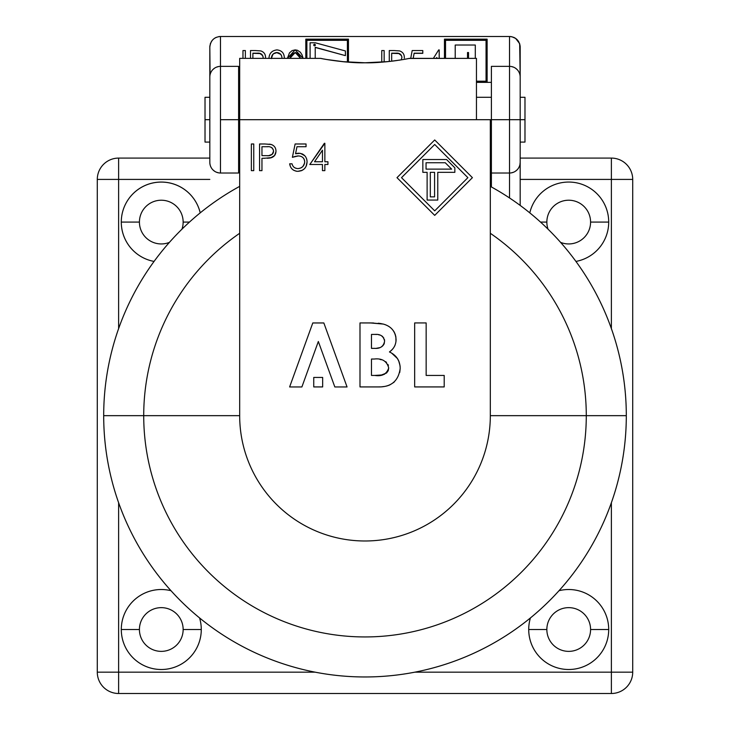 <?xml version="1.0" encoding="UTF-8"?>
<svg xmlns="http://www.w3.org/2000/svg" width="730" height="730" viewBox="0 0 730 730"><rect width="100%" height="100%" fill="white"/><g stroke="black" fill="none" stroke-linecap="round" stroke-linejoin="round"><path stroke-width="1.09" d="M314.548 44.247L314.548 44.393A0.812 0.785 -0 0 0 313.745 45.105A0.812 0.785 180 0 1 315.36 45.105A0.812 0.785 -0 0 0 314.548 44.393L314.548 44.247A0.812 0.785 180 0 1 315.36 45.032A0.812 0.785 180 0 1 314.548 45.808A0.812 0.785 180 0 1 313.736 45.032A0.812 0.785 180 0 1 314.548 44.247A0.812 0.785 180 0 1 315.25 45.415A0.812 0.785 180 0 1 313.845 45.415A0.812 0.785 180 0 1 314.548 44.247M209.82 93.029L209.82 162.352A10.667 10.667 0 0 0 220.478 173.019L238.61 173.019L238.61 119.693L220.478 119.693L220.478 173.019L238.61 173.019L238.61 66.366L220.478 66.366L220.478 36.5L509.522 36.5L509.522 66.366L491.39 66.366L491.39 173.019L509.522 173.019A10.667 10.667 0 0 0 520.18 162.352L520.18 119.693L509.522 119.693L509.522 173.019L509.522 119.693L491.39 119.693L491.39 186.953L491.39 173.019L509.522 173.019L509.522 197.958L509.522 173.019A10.667 10.667 0 0 0 520.18 162.352L520.18 47.167A10.667 10.667 0 0 0 520.043 45.461A10.667 10.667 0 0 1 520.18 47.167L520.18 93.029L520.18 47.167C519.468 40.579 515.918 37.02 509.522 36.5L220.478 36.5A10.667 10.667 0 0 0 218.653 36.655A10.667 10.667 0 0 1 220.478 36.5C214.082 37.02 210.532 40.579 209.82 47.167L209.82 158.091L118.625 158.091A21.334 21.334 0 0 0 97.291 179.416L97.291 672.166L97.291 179.416A21.334 21.334 0 0 1 118.625 158.091L118.625 328.591L118.625 179.416L97.291 179.416L97.291 672.166A21.334 21.334 0 0 0 118.625 693.5A21.334 21.334 0 0 1 97.291 672.166L315.15 672.166L118.625 672.166L118.625 693.5L611.375 693.5A21.334 21.334 0 0 0 632.709 672.166L632.709 179.416A21.334 21.334 0 0 0 611.375 158.091L520.18 158.091L520.18 146.356L520.18 205.422L520.18 162.352L520.18 205.422L520.18 179.416L611.375 179.416L520.18 179.416L520.18 158.091L611.375 158.091A21.334 21.334 0 0 1 632.709 179.416A21.334 21.334 0 0 0 611.375 158.091L520.18 158.091L611.375 158.091L611.375 179.416L611.375 158.091A21.334 21.334 0 0 1 632.709 179.416L632.709 672.166A21.334 21.334 0 0 1 611.375 693.5A21.334 21.334 0 0 0 632.709 672.166L632.709 179.416L611.375 179.416L632.709 179.416L632.709 672.166L611.375 672.166L611.375 502.733L611.375 672.166L632.709 672.166A21.334 21.334 0 0 1 611.375 693.5L611.375 672.166L611.375 693.5L118.625 693.5L118.625 672.166L97.291 672.166L97.291 179.416L118.625 179.416L118.625 158.091L209.82 158.091M183.148 629.506A21.864 21.864 0 0 1 161.284 651.37A21.864 21.864 0 0 1 139.421 629.506A21.864 21.864 0 0 0 161.284 651.37A21.864 21.864 0 0 0 183.148 629.506L201.279 629.506A39.995 39.995 0 0 1 161.284 669.501A39.995 39.995 0 0 1 121.289 629.506L139.421 629.506L121.289 629.506A39.995 39.995 0 0 1 170.984 590.707A39.995 39.995 0 0 0 121.828 623A39.995 39.995 0 0 0 158.027 669.373A39.995 39.995 0 0 0 201.279 629.506L183.148 629.506A21.864 21.864 0 0 1 161.284 651.37A21.864 21.864 0 0 1 139.421 629.506A21.864 21.864 0 0 1 161.284 607.643A21.864 21.864 0 0 1 183.148 629.506A21.864 21.864 0 0 0 161.284 607.643A21.864 21.864 0 0 0 139.421 629.506M590.579 629.506A21.864 21.864 0 0 1 568.716 651.37A21.864 21.864 0 0 1 546.852 629.506A21.864 21.864 0 0 0 568.716 651.37A21.864 21.864 0 0 0 590.579 629.506L608.711 629.506A39.995 39.995 0 0 1 568.716 669.501A39.995 39.995 0 0 1 528.721 629.506L546.852 629.506L528.721 629.506A39.995 39.995 0 0 1 530.427 617.936A39.995 39.995 0 0 0 562.866 669.072A39.995 39.995 0 0 0 608.711 629.506L590.579 629.506A21.864 21.864 0 0 1 568.716 651.37A21.864 21.864 0 0 1 546.852 629.506A21.864 21.864 0 0 1 568.716 607.643A21.864 21.864 0 0 1 590.579 629.506A21.864 21.864 0 0 0 568.716 607.643A21.864 21.864 0 0 0 546.852 629.506M590.579 222.084A21.864 21.864 0 0 1 560.585 242.378A21.864 21.864 0 0 0 590.579 222.084L608.711 222.084A39.995 39.995 0 0 1 575.933 261.422A39.995 39.995 0 0 0 608.711 222.084L590.579 222.084A21.864 21.864 0 0 0 568.716 200.221A21.864 21.864 0 0 0 548.029 229.156A21.864 21.864 0 0 1 568.716 200.221A21.864 21.864 0 0 1 590.579 222.084A21.864 21.864 0 0 0 568.716 200.221A21.864 21.864 0 0 0 546.852 222.084L540.519 222.084L546.852 222.084M183.148 222.084A21.864 21.864 0 0 1 181.971 229.156A21.864 21.864 0 0 0 183.148 222.084L189.481 222.084L183.148 222.084A21.864 21.864 0 0 0 161.284 200.221A21.864 21.864 0 0 0 139.421 222.084A21.864 21.864 0 0 0 169.415 242.378A21.864 21.864 0 0 1 139.421 222.084A21.864 21.864 0 0 1 161.284 200.221A21.864 21.864 0 0 1 183.148 222.084A21.864 21.864 0 0 0 161.284 200.221A21.864 21.864 0 0 0 139.421 222.084L121.289 222.084L139.421 222.084M154.066 261.422A39.995 39.995 0 0 1 156.649 182.354A39.995 39.995 0 0 1 200.212 212.868A39.995 39.995 0 0 0 121.326 220.341A39.995 39.995 0 0 0 154.066 261.422M239.677 82.362L238.61 82.362L239.677 82.362M491.39 82.362L476.453 82.362L491.39 82.362M413.198 58.364L414.138 53.326L422.789 53.326L414.138 53.181L413.171 58.364L414.138 53.181L422.789 53.326L422.789 50.552L422.789 53.181L414.138 53.181L413.171 58.364M404.329 57.579L404.31 58.117M284.317 58.364L284.335 57.588L284.317 58.364M273.65 53.692L276.825 52.669C273.358 53.126 271.533 55.097 271.35 58.583L272.828 54.476M281.862 56.867L281.944 57.871C281.707 54.759 280.001 53.025 276.825 52.669L280.493 54.248M280.868 54.686L281.232 55.215M265.537 57.579L265.519 58.135M439.195 58.364L439.195 49.895L439.195 58.364M519.87 44.576A10.667 10.667 0 0 0 519.358 43.043A10.667 10.667 0 0 1 519.87 44.576M518.774 41.856A10.667 10.667 0 0 0 517.023 39.593A10.667 10.667 0 0 1 518.774 41.856M515.353 38.243A10.667 10.667 0 0 0 513.582 37.303A10.667 10.667 0 0 1 515.353 38.243M520.143 76.057L520.18 77.033A10.667 10.667 0 0 0 509.522 66.366L491.39 66.366L491.39 119.693L509.522 119.693L509.522 36.5A10.667 10.667 0 0 1 511.265 36.646A10.667 10.667 0 0 0 509.522 36.5L512.031 36.801L515.645 38.434L519.523 43.462M216.418 37.303A10.667 10.667 0 0 0 214.638 38.243A10.667 10.667 0 0 1 216.418 37.303M212.977 39.593A10.667 10.667 0 0 0 211.271 41.792A10.667 10.667 0 0 1 212.977 39.593M210.651 43.043A10.667 10.667 0 0 0 210.222 44.238A10.667 10.667 0 0 1 210.651 43.043M210.076 74.706L209.82 47.167A10.667 10.667 0 0 1 209.911 45.734A10.667 10.667 0 0 0 209.82 47.167C210.532 40.579 214.082 37.02 220.478 36.5L220.478 119.693L238.61 119.693L238.61 66.366L220.478 66.366A10.667 10.667 0 0 0 209.82 77.033L209.875 75.902M209.82 179.416L118.625 179.416L209.82 179.416M118.625 502.733L118.625 672.166L118.625 502.733M414.85 672.166L611.375 672.166L414.85 672.166M611.375 328.591L611.375 179.416L611.375 328.591M199.573 617.936A39.995 39.995 0 0 1 201.279 629.506A39.995 39.995 0 0 0 199.573 617.936M559.016 590.707A39.995 39.995 0 0 1 608.711 629.506A39.995 39.995 0 0 0 559.016 590.707M529.788 212.868A39.995 39.995 0 0 1 608.711 222.084A39.995 39.995 0 0 0 529.788 212.868M491.39 143.153L490.323 143.153L491.39 143.153M490.323 142.085L490.323 175.903L490.323 142.085L491.39 142.085L491.39 97.291L476.453 97.291M520.18 119.693L524.98 119.693L520.18 119.693L520.18 77.033A10.667 10.667 0 0 0 509.522 66.366L509.522 119.693L520.18 119.693L520.18 146.356L520.18 93.011M209.82 162.352L209.82 77.033A10.667 10.667 0 0 1 220.478 66.366L220.478 173.019A10.667 10.667 0 0 1 209.82 162.352L209.857 163.292M520.18 162.37L520.125 163.447M519.979 164.46L519.842 165.044M519.358 166.476L518.747 167.699M517.023 169.926L515.353 171.285M513.582 172.216L511.265 172.873M519.687 43.964L520.18 77.033M519.924 164.679L520.18 162.352M511.347 66.521L513.582 67.169M515.362 68.109L517.023 69.45M518.729 71.659L519.349 72.9M519.778 74.104L520.089 75.601M218.735 172.873L216.418 172.216M214.647 171.285L212.977 169.926M211.271 167.727L210.642 166.476M210.231 165.308L209.921 163.867M209.957 75.327L210.13 74.442M210.642 72.909L211.225 71.722M212.977 69.45L214.647 68.1M216.418 67.169L218.735 66.512M242.971 58.364L242.971 50.552L245.362 50.552L245.362 58.364L245.362 50.552L242.971 50.552L242.971 58.364M250.49 50.552L250.49 58.364L250.49 50.552L255.29 50.552L250.49 50.552M265.537 57.424C265.528 54.203 263.977 52.031 260.856 50.936L255.29 50.552L260.856 50.936C263.968 52.031 265.528 54.193 265.537 57.424M262.681 55.617L260.008 53.555L252.89 53.326L252.89 58.364L252.89 53.181L257.188 53.181C260.674 52.852 262.663 54.275 263.138 57.442L263.055 58.364L263.138 57.442C262.654 54.275 260.665 52.852 257.188 53.181L252.89 53.181L252.89 58.364L252.89 53.326L257.188 53.326C260.665 52.998 262.654 54.422 263.138 57.588M263.037 56.593L263.138 57.515M276.825 52.523C273.358 52.98 271.533 54.951 271.35 58.437C271.542 54.933 273.367 52.962 276.825 52.523C280.001 52.879 281.707 54.613 281.944 57.725C281.716 54.613 280.001 52.879 276.825 52.523M281.908 58.364L281.944 57.725L281.908 58.364M276.935 49.895C281.616 50.407 284.079 52.971 284.335 57.588C284.079 52.971 281.616 50.407 276.935 49.895C271.87 50.543 269.206 53.39 268.95 58.437C269.215 53.381 271.879 50.534 276.935 49.895M303.096 58.364L302.019 54.805L300.349 52.222L297.384 50.251L295.148 49.895L292.1 50.607L289.445 52.916L287.401 58.364L295.148 49.895L303.096 58.364M289.819 58.364L291.553 54.349L295.221 52.523L298.369 53.837L300.623 58.364L295.221 52.523L289.819 58.364M290.266 56.84L289.856 58.364L295.221 52.523L300.587 58.364L299.017 54.713L296.097 52.761L292.748 53.436L290.631 55.945M381.763 62.16L381.763 50.552L384.153 50.552L384.153 61.968L384.153 50.552L381.763 50.552L381.763 62.16M389.282 50.552L389.282 61.475L389.282 50.552L394.081 50.552L389.282 50.552M404.329 57.424C404.32 54.203 402.759 52.031 399.648 50.936L394.081 50.552L399.648 50.936C402.759 52.031 404.32 54.193 404.329 57.424M401.463 55.617L398.799 53.555L391.672 53.326L391.672 61.201L391.672 53.181L395.979 53.181C399.465 52.852 401.454 54.275 401.929 57.442L401.235 59.851L401.929 57.442C401.445 54.275 399.456 52.852 395.979 53.181L391.672 53.181L391.672 61.201L391.672 53.326L395.979 53.326C399.456 52.998 401.445 54.422 401.929 57.588M401.819 56.593L401.929 57.515M412.185 50.552L422.789 50.552L412.185 50.552L410.725 58.364L412.185 50.552M438.703 49.895L433.365 58.364L438.703 49.895M436.796 58.364L436.796 57.478L436.239 58.364L436.796 57.478L436.796 58.364M436.33 58.364L436.796 57.624L436.33 58.364M348.465 62.178L348.465 39.146L305.806 39.146L348.465 39.146L348.465 62.178M306.874 58.364L306.874 40.168L347.398 40.168L347.398 62.096L347.398 40.168L306.874 40.168L306.874 58.364M347.398 40.314L306.874 40.314L347.398 40.314L347.398 62.096L347.398 40.314M305.806 58.364L305.806 39.146L305.806 58.364M315.223 47.45L345.399 55.635L315.223 47.304L345.399 55.635L345.399 50.954L345.399 55.635L315.223 47.45M315.223 42.769L345.399 50.954L315.223 42.769L310.095 42.769L315.223 42.769M310.095 58.364L310.095 42.769L310.095 58.364M315.223 58.364L315.223 47.304L315.223 58.364M476.453 81.194L486.052 81.194L486.052 40.168L486.052 81.194L476.453 81.194M445.528 58.364L445.528 40.168L486.052 40.168L445.528 40.168L445.528 58.364M486.052 40.314L445.528 40.314L486.052 40.314L486.052 81.194L486.052 40.314M476.453 82.216L487.12 82.362L487.12 39.146L444.46 39.146L487.12 39.146L487.12 82.216L476.453 82.216M444.46 58.364L444.46 39.146L444.46 58.364M467.519 52.66L468.523 52.66L467.519 52.66M467.519 52.514L467.519 58.364L467.519 52.514L468.523 52.514L467.519 52.514M468.523 58.364L468.523 52.514L468.523 58.364M475.294 45.032L475.294 58.364L475.294 45.032L455.21 45.032L475.294 45.032M455.21 58.364L455.21 45.032L455.21 58.364M239.677 58.364L320.634 58.364L239.677 58.364L239.677 415.662A125.323 125.323 0 0 0 365 540.985A125.323 125.323 0 0 0 490.323 415.662L490.323 119.693L239.677 119.693L239.677 415.662L143.719 415.662A221.281 221.281 0 0 0 365 636.943A221.281 221.281 0 0 0 586.281 415.662L490.323 415.662L586.281 415.662A221.281 221.281 0 0 0 490.323 233.29L490.323 256.221M490.323 267.435L490.323 279.015M490.323 290.531L490.323 301.8M490.323 313.526L490.323 324.585M490.323 336.776L490.323 347.352M490.323 360.739L490.323 370.119M490.323 386.699L490.323 392.886M239.677 102.629L239.677 58.975L239.677 119.693L491.39 119.693L490.323 119.693L490.323 415.662L490.323 233.29A221.281 221.281 0 0 1 586.281 415.662L626.303 415.662A261.303 261.303 0 0 0 490.323 186.369A261.303 261.303 0 0 1 626.303 415.662L586.281 415.662A221.281 221.281 0 0 1 365 636.943A221.281 221.281 0 0 1 143.719 415.662L103.697 415.662A261.303 261.303 0 0 0 365 676.966A261.303 261.303 0 0 0 490.323 186.369A261.303 261.303 0 0 1 566.48 582.056A261.303 261.303 0 0 1 163.52 582.056A261.303 261.303 0 0 1 239.677 186.369A261.303 261.303 0 0 0 365 676.966A261.303 261.303 0 0 0 626.303 415.662A261.303 261.303 0 0 1 365 676.966A261.303 261.303 0 0 1 239.677 186.369A261.303 261.303 0 0 0 103.697 415.662L143.719 415.662A221.281 221.281 0 0 1 239.677 233.29A221.281 221.281 0 0 0 143.719 415.662L239.677 415.662L239.677 256.221M490.323 186.405L490.323 209.756M408.9 58.455L476.453 58.364L409.366 58.364C405.907 59.294 381.352 63.282 365.036 62.789C348.63 63.282 324.147 59.303 320.634 58.364L322.249 58.683M326.848 59.522L344.815 61.886L356.988 62.643M364.991 62.789L373.076 62.643M381.279 62.196L383.35 62.041M385.267 61.877L391.125 61.265M393.662 60.955L397.321 60.453M398.626 60.262L400.368 59.988M297.083 153.364L295.55 153.729L296.982 146.721L295.55 153.729L296.325 153.528M297.895 153.254L298.689 153.218C303.981 153.683 306.782 156.594 307.084 161.932L306.125 166.276M300.468 153.373L304.775 155.727L305.806 157.05M303.662 169.433L301.408 170.701L297.785 171.331C293.141 170.966 290.43 168.457 289.646 163.812L292.036 163.812C292.794 166.851 294.756 168.447 297.922 168.593C302.065 168.228 304.328 165.975 304.693 161.832C304.31 158.008 302.165 156.047 298.26 155.946L296.745 156.065M294.938 167.854L295.887 168.265M298.597 168.566L301.125 167.827M301.152 167.809L302.904 166.458L304.574 163.164L303.716 165.409M304.666 161.221L304.237 159.432M295.586 156.284L292.383 157.315L295.121 143.983L306.052 143.983L306.052 146.721L296.982 146.721L295.55 153.729L297.247 153.337M275.958 151.731L274.589 155.517L270.657 157.899C274.097 156.968 275.867 154.714 275.976 151.137C275.876 147.652 274.179 145.407 270.866 144.385L264.798 143.983L271.414 144.54M274.589 155.517L275.958 151.712M269.808 158.063L267.271 158.273M373.495 322.97L359.99 322.934L359.99 386.927L377.985 386.927C391.088 387.247 398.489 381.069 400.186 368.404C400.04 360.729 396.463 355.245 389.446 351.951C393.744 348.922 395.961 344.815 396.089 339.623C395.523 331.484 391.253 326.301 383.296 324.074L371.889 322.943M378.788 323.299L381.115 323.6M385.878 324.923L384.601 324.458M391.773 353.229L397.467 358.54M397.476 358.549L399.164 361.989L400.058 366.04M400.149 367.035L400.086 366.223M434.706 210.851L467.884 177.664L434.706 144.485L401.518 177.664L434.706 210.851L467.884 177.664L434.706 144.485L467.884 177.664L434.706 210.851L401.518 177.664L434.706 210.851L401.518 177.664L434.706 144.485L401.518 177.664L434.706 144.485L467.884 177.664L434.706 210.851M476.453 119.693L476.453 58.364M490.323 415.662A125.323 125.323 0 0 1 365 540.985A125.323 125.323 0 0 1 239.677 415.662L239.677 415.607M239.677 209.756L239.677 186.369M239.677 392.886L239.677 386.316M239.677 370.119L239.677 360.775M239.677 347.352L239.677 336.804M239.677 324.585L239.677 313.526M239.677 301.8L239.677 290.531M239.677 279.015L239.677 267.435M321.337 58.51L322.386 58.71L321.337 58.51M323.709 58.966L326.657 59.495L323.719 58.966M342.142 61.621L344.852 61.886M348.721 62.196L351.477 62.378M365.027 62.789L373.468 62.634M385.166 61.886L387.785 61.63M391.663 61.201L394.227 60.882L391.663 61.201M408.627 58.51L407.614 58.71M406.382 58.947L403.343 59.495M387.849 61.621L365.036 62.789L342.051 61.612M321.1 58.455L320.634 58.364M472.41 177.664L434.706 215.377L396.992 177.664L434.706 139.959L472.41 177.664L434.706 139.959L396.992 177.664L434.706 215.377L472.41 177.664M445.245 162.735L451.642 169.132L445.245 162.735L426.046 162.735L426.046 169.132L451.642 169.132L426.046 169.132L426.046 162.735L445.245 162.735L451.642 169.132L426.046 169.132L426.046 162.735L445.245 162.735L426.046 162.735L426.046 169.132L451.642 169.132L445.245 162.735M437.772 172.335L437.772 200.066L427.114 200.066L427.114 172.335L422.843 172.335L422.843 159.532L446.568 159.532L454.845 167.809L454.845 172.335L437.772 172.335L454.845 172.335L454.845 167.809L446.568 159.532L422.843 159.532L422.843 172.335L427.114 172.335L427.114 200.066L437.772 200.066L437.772 172.335M434.578 196.863L430.308 196.863L434.578 196.863L434.578 172.335L430.308 172.335L430.308 196.863L430.308 172.335L434.578 172.335L434.578 196.863L430.308 196.863L430.308 172.335L434.578 172.335L434.578 196.863L434.578 172.335L430.308 172.335L430.308 196.863L434.578 196.863M414.667 386.927L414.667 322.934L426.156 322.934L426.156 375.439L444.205 375.439L444.205 386.927L414.667 386.927L414.667 322.934L426.156 322.934L426.156 375.439L444.205 375.439L444.205 386.927L414.667 386.927M371.479 348.365L371.479 334.422L375.074 334.422C380.467 334.012 383.642 336.265 384.601 341.166C383.606 346.394 380.248 348.803 374.526 348.365L371.479 348.365L371.479 334.422L375.074 334.422L371.479 334.422L371.479 348.365L374.526 348.365C380.239 348.803 383.597 346.403 384.601 341.166L384.601 341.166C383.624 336.256 380.449 334.002 375.074 334.422L371.479 334.422L371.479 348.365M371.479 375.439L371.479 359.032L374.216 359.032C382.055 358.129 386.882 361.104 388.707 367.957C386.772 374.088 382.137 376.589 374.782 375.439L371.479 375.439L371.479 359.032L374.216 359.032L371.479 359.032L371.479 375.439L374.782 375.439C382.1 376.589 386.745 374.088 388.707 367.957L388.707 367.957C386.873 361.104 382.046 358.129 374.216 359.032L371.479 359.032L371.479 375.439M377.985 386.927L359.99 386.927L359.99 322.934L370.247 322.934L383.296 324.074C391.253 326.301 395.514 331.484 396.089 339.623C395.952 344.825 393.735 348.931 389.446 351.951C396.454 355.236 400.031 360.72 400.186 368.404C398.489 381.069 391.088 387.247 377.985 386.927L380.029 386.882M382.073 386.754L384.089 386.517M386.106 386.152L387.502 385.778M388.077 385.595L389.966 384.856M393.397 382.693L394.392 381.836M399.757 372.437L400.186 368.413M399.985 365.42L398.616 360.62M398.105 359.607L396.153 356.833M395.806 356.45L393.881 354.698M389.446 351.951L390.851 350.801M390.879 350.783L392.129 349.597M392.202 349.524L393.361 348.146M394.355 346.622L395.113 345.007M395.979 341.43L395.879 336.922M395.87 336.858L395.222 334.358M395.195 334.276L394.209 332.095M394.045 331.803L393.306 330.672M392.448 329.577L391.545 328.609M390.541 327.697L389.482 326.876M389.145 326.638L388.387 326.155M388.314 326.118L386.325 325.115M383.296 324.074L379.618 323.39M379.481 323.372L378.213 323.235M384.418 342.899L383.98 344.159M383.779 344.551L382.547 346.075M381.936 346.567L381.334 346.951M379.7 347.672L376.315 348.31M376.716 334.477L375.074 334.422M379.965 335.061L378.359 334.678M381.881 335.973L382.785 336.694M384.555 340.335L384.427 339.523M374.791 375.439L381.471 374.992L386.48 373.039M384.673 374.143L383.679 374.49M381.471 375.001L379.281 375.266M380.029 359.461L381.361 359.744M385.705 361.688L386.517 362.418M387.968 364.452L388.387 365.584M386.599 372.948L388.214 370.694L388.707 367.957M374.526 348.365L375.402 348.356M383.807 337.999L381.48 335.736M312.787 322.961L289.618 386.955L301.891 386.955L318.335 341.494L334.824 386.955L347.051 386.955L323.846 322.961L312.787 322.961L289.618 386.955L301.891 386.955L318.335 341.494L334.824 386.955L347.051 386.955L323.846 322.961L312.787 322.961M251.357 170.647L251.357 143.983L253.757 143.983L253.757 170.647L251.357 170.647L251.357 143.983L253.757 143.983L253.757 170.647L251.357 170.647M259.561 143.983L259.561 170.647L261.96 170.647L261.96 158.337L270.657 157.899L261.96 158.337L261.96 170.647L259.561 170.647L259.561 143.983L264.798 143.983L259.561 143.983M268.969 155.554L272.217 154.304L273.577 151.146C272.828 147.734 270.584 146.255 266.833 146.721L261.96 146.721L261.96 155.609L261.96 146.721L266.833 146.721C270.602 146.255 272.856 147.734 273.577 151.146C272.828 154.632 270.511 156.138 266.623 155.663L261.96 155.609L261.96 146.721L266.833 146.721L261.96 146.721L261.96 155.609L266.623 155.663C270.483 156.138 272.801 154.632 273.577 151.146L273.54 151.731M263.868 158.337L271.715 157.571M272.828 157.041L273.905 156.257M271.952 144.75L270.866 144.385C274.179 145.416 275.885 147.661 275.976 151.137C275.876 154.705 274.097 156.959 270.657 157.899M275.976 151.137L275.904 149.988M275.146 147.597L274.644 146.83M269.37 144.148L270.127 144.239M273.421 152.324L272.956 153.391M272.755 153.692L272.226 154.295M270.711 155.198L270.146 155.362M269.981 155.399L268.987 155.554M268.166 155.618L267.636 155.645M267.983 146.739L267.235 146.721M271.341 147.396L272.235 148.035M272.29 148.09L273.431 150.006M298.26 155.946L292.383 157.315L298.26 155.946C302.165 156.047 304.31 158.008 304.693 161.832L304.656 162.507M299.482 156.028L300.669 156.284M301.052 156.412L301.809 156.768M303.616 158.346L304.255 159.478M296.891 168.511L294.947 167.854M294.071 167.298L293.396 166.677M296.28 171.212L297.785 171.331C293.141 170.957 290.43 168.457 289.646 163.812L290.476 166.723M292.265 169.187L293.46 170.136M293.551 170.19L296.207 171.194M306.436 165.546L307.084 161.932C306.664 167.763 303.561 170.893 297.785 171.331L302.247 170.336M305.085 167.982L305.551 167.307M304.693 161.832C304.328 165.965 302.074 168.219 297.922 168.593C294.756 168.438 292.794 166.841 292.036 163.812L289.646 163.812C290.43 168.457 293.141 170.966 297.785 171.331C303.561 170.893 306.664 167.763 307.084 161.932L306.956 160.244M306.828 159.578L306.554 158.638M302.987 154.304L302.019 153.829M300.368 153.355L295.55 153.729L296.982 146.721L306.052 146.721L306.052 143.983L295.121 143.983L292.383 157.315M307.084 161.932C306.773 156.585 303.981 153.674 298.689 153.218M324.375 143.299L324.859 143.299L324.859 161.759L327.934 161.759L327.934 164.496L324.859 164.496L324.859 170.647L322.468 170.647L322.468 164.496L309.812 164.496L324.859 143.299L324.859 161.759L327.934 161.759L327.934 164.496L324.859 164.496L324.859 170.647L322.468 170.647L322.468 164.496L309.812 164.496L324.375 143.299M322.468 161.759L322.468 150.179L314.521 161.759L322.468 161.759L314.521 161.759L322.468 161.759L322.468 150.179L322.468 161.759L322.468 150.179L314.521 161.759L322.468 150.179L314.521 161.759L322.468 161.759M313.745 386.927L322.66 386.927L322.66 377.437L313.745 377.437L313.745 386.927L322.66 386.927L322.66 377.437L313.745 377.437L313.745 386.927M520.18 142.085L524.98 142.085L524.98 97.291L520.18 97.291M209.82 97.291L205.02 97.291L205.02 119.693L209.82 119.693L205.02 119.693L205.02 142.085L209.82 142.085M238.61 119.693L239.677 119.693L238.61 119.693M524.98 107.958L524.98 131.427M239.677 97.291L238.61 97.291M239.677 142.085L238.61 142.085"/></g></svg>
